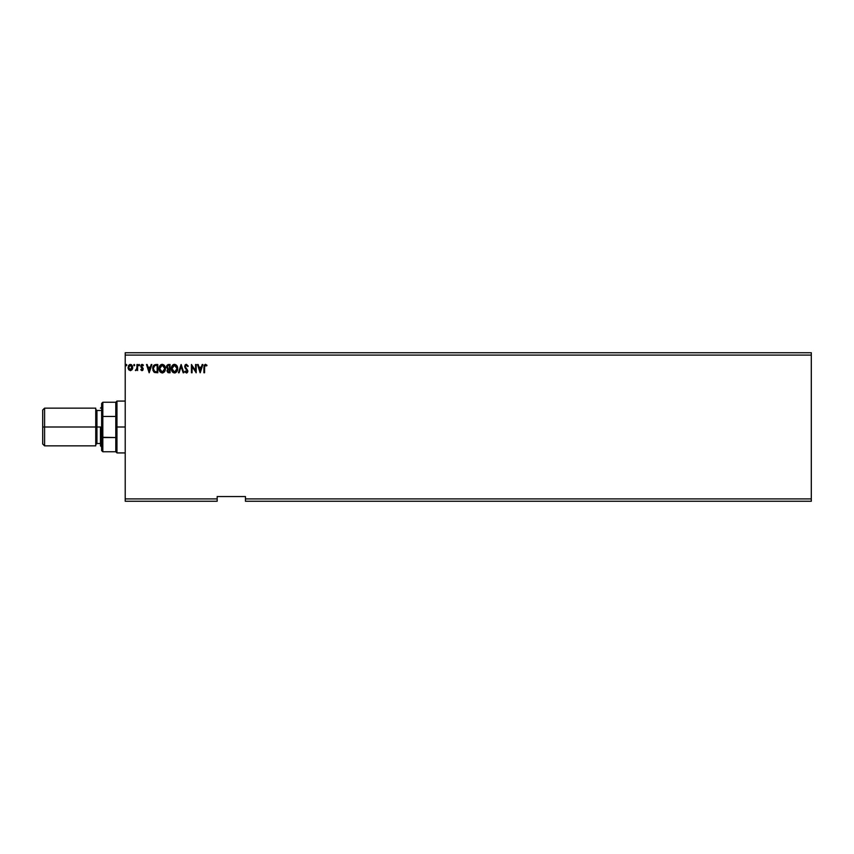 <?xml version="1.0" encoding="UTF-8"?>
<svg xmlns="http://www.w3.org/2000/svg" width="854" height="854" viewBox="0 0 854 854"><rect width="100%" height="100%" fill="white"/><g stroke="black" fill="none" stroke-linecap="round" stroke-linejoin="round"><path stroke-width="1.28" d="M245.461 501.266L811.3 501.266L245.461 501.266L245.461 498.907L811.3 498.907L811.3 501.266L811.3 498.907L245.461 498.907L245.461 496.548L217.172 496.548L217.172 498.907L125.218 498.907L125.218 355.093L811.3 355.093L811.3 498.907L811.3 355.093L125.218 355.093L125.218 352.734L811.3 352.734L125.218 352.734L125.218 498.907L217.172 498.907L217.172 501.266L125.218 501.266L217.172 501.266L217.172 496.548L245.461 496.548L245.461 501.266M134.74 365.106L134.206 364.412L133.683 365.106L134.612 365.555L133.683 365.106L134.206 365.79L134.206 364.412L134.206 365.79L134.206 364.412L134.206 365.79L134.206 364.412L134.206 365.79L134.206 364.412L134.74 365.106M139.138 364.423L139.608 365.106L139.074 364.412L138.551 365.106L139.021 365.79L139.608 365.106L139.074 365.79L139.074 364.412L139.074 365.79M151.19 364.519L151.873 364.519L149.237 372.771L151.873 364.519L151.19 364.519L150.336 367.167L148.02 367.167L147.176 364.519L146.482 364.519L149.13 372.771L151.873 364.519L151.19 364.519L150.336 367.167L148.02 367.167L147.176 364.519L146.482 364.519L149.13 372.771L146.482 364.519L147.176 364.519M165.42 368.608L164.203 365.202L161.865 364.338L159.826 365.811L159.111 369.398L160.296 372.098L162.655 372.952L164.683 371.458L165.42 368.608C165.452 366.259 164.384 364.829 162.239 364.306C160.082 364.85 159.036 366.291 159.068 368.65C159.025 371.031 160.104 372.472 162.281 372.984C164.416 372.419 165.462 370.967 165.42 368.608M202.184 364.519L202.868 364.519L200.22 372.771L202.868 364.519L202.184 364.519L201.33 367.167L199.014 367.167L198.171 364.519L197.477 364.519L200.124 372.771L202.868 364.519L202.184 364.519L201.33 367.167L199.014 367.167L198.171 364.519L197.477 364.519L200.124 372.771L197.477 364.519L198.171 364.519M186.418 364.306L185.115 365.064L184.699 366.932L187.197 371.276L186.279 372.13L185.275 371.084L185.062 372.077L186.706 372.942L187.827 371.394L185.425 367.177L185.489 365.79L186.588 365.17L187.752 366.537L188.275 366.11L186.418 364.306L188.275 366.11L186.418 364.306L184.677 366.547L187.218 371.095L186.385 372.141L185.275 371.084L184.784 371.586L186.375 372.984L187.848 371.063L185.307 366.558L186.46 365.16L187.549 366.078M177.696 368.608L176.468 365.202L173.778 364.412L171.75 366.473L171.515 370.134L173.138 372.579L175.294 372.867L176.949 371.458L177.696 368.608C177.717 366.259 176.661 364.829 174.504 364.306C172.359 364.85 171.302 366.291 171.344 368.65C171.302 371.031 172.369 372.472 174.558 372.984C176.693 372.419 177.739 370.967 177.696 368.608M125.751 365.106L126.67 364.647L125.773 364.871L126.157 365.779L126.808 365.106L126.275 365.79L126.275 364.412L126.275 365.79M168.43 364.519L170.074 364.519L168.003 364.562L166.743 365.619L166.551 367.519L167.779 368.971L167.032 371.127L167.939 372.6L170.074 372.771L170.074 364.519L170.074 372.771L170.074 364.519L168.43 364.519L166.477 366.868L167.779 368.971L167.01 370.732L168.911 372.771L170.074 372.771L168.911 372.771L167.01 370.732L167.779 368.971M179.126 372.771L178.433 372.771L181.08 364.519L178.433 372.771L179.126 372.771L181.133 366.515L183.14 372.771L183.823 372.771L181.187 364.519L183.823 372.771L181.187 364.519L178.433 372.771L179.126 372.771L181.133 366.515L183.14 372.771L183.823 372.771L183.14 372.771M204.565 367.284L205.024 365.309L206.679 365.896L206.999 365.266L205.44 364.306L204.095 365.373L203.925 372.771L204.565 372.771L204.565 367.284L205.44 365.16L206.679 365.896L206.999 365.266L205.44 364.306L203.925 367.199L203.925 372.771L204.565 372.771L204.597 366.334M195.566 364.519L195.566 370.657L191.445 364.519L191.445 372.771L192.075 372.771L192.075 366.622L196.207 372.771L196.207 364.519L195.566 364.519L196.207 364.519L195.566 364.519L195.566 370.657L191.445 364.519L191.445 372.771L192.075 372.771L192.075 366.622L196.207 372.771L196.207 364.519L196.068 372.771M155.706 364.53L153.24 366.078L152.909 370.134L154.457 372.408L157.798 372.771L157.798 364.519L155.887 364.519C153.688 364.818 152.631 366.163 152.727 368.544L154.585 372.472L157.798 372.771L157.798 364.519L157.798 372.771L154.457 372.408M142.106 364.412L143.419 365.234L141.529 364.573L140.782 366.398L142.533 369.387L140.771 369.803L141.807 370.636L142.767 370.316L143.088 368.373L141.412 365.96L143.419 365.234L142.106 364.412L140.771 366.163L142.565 369.109L141.956 369.921L141.145 369.28L140.771 369.803L141.999 370.657L140.771 369.803L141.145 369.28L141.956 369.921L142.565 369.109L140.771 366.003M136.597 369.419L136.96 366.547L136.597 369.419L135.37 370.455L136.96 369.665L137.601 370.551L137.601 364.519L136.96 364.519L136.864 368.618L135.37 370.455L136.96 369.665L137.601 370.551L137.601 364.519L137.601 370.551L136.96 369.665L135.37 370.455L136.896 368.362M132.722 367.796L132.114 369.665L132.658 366.718L131.238 364.594L129.872 364.487L128.644 365.48L128.079 367.807L128.847 369.867L130.534 370.657L132.114 369.665L130.534 370.657M811.3 352.734L811.3 355.093L811.3 352.734M125.218 501.266L125.218 498.907L125.218 501.266M126.808 365.106L126.221 364.423M168.665 371.928L167.704 371.191M169.444 371.928L168.782 371.928L169.444 371.928L169.444 369.28L169.444 371.928M167.64 370.711L169.113 369.28M169.444 368.437L169.444 365.373L169.444 368.437M167.245 367.562L167.224 366.249L168.11 368.341L167.149 367.231M167.886 368.245L167.256 367.562M167.117 366.868L168.238 365.395M168.718 365.373L168.089 365.427M177.322 370.689L176.959 371.447M172.561 372.088L172.102 371.49M171.494 370.049L171.387 369.408M172.551 365.224L173.373 364.583M174.376 365.16L177.056 368.618L174.526 372.141L171.974 368.65L174.526 365.16L175.422 365.373L174.526 365.16M175.764 365.587L176.49 366.419M176.447 366.355L176.959 367.626M176.735 370.369L176.223 371.244M172.583 370.935L174.824 372.12L173.042 371.479L172.124 369.835M172.124 367.466L172.444 366.579M175.39 371.928L174.824 372.12M176.586 370.689L175.646 371.768M177.024 369.216L176.917 369.803M187.752 366.537L186.46 365.16L185.307 366.558L185.66 367.615M185.318 366.43L187.837 371.234M186.791 368.907L187.837 370.892M186.567 368.682L187.848 371.063M187.827 371.394L187.496 372.333M187.282 372.6L186.706 372.942M184.912 371.832L185.371 371.255M186.183 372.109L185.275 371.084L186.738 372.056M186.385 372.141L187.218 371.095L186.385 372.141L187.218 371.095L186.45 369.611M185.777 368.928L185.286 368.33M184.923 365.405L185.371 364.765M185.67 364.519L186.225 364.327M204.565 372.771L203.925 372.771M205.323 364.316L206.999 365.266L206.679 365.896L205.291 365.17M206.679 365.896L205.44 365.16L206.679 365.896M200.178 370.785L199.281 368.01L201.064 368.01L200.178 370.785L199.281 368.01L201.064 368.01L200.178 370.785M192.075 372.771L191.445 372.771L191.584 364.519M165.324 369.718L165.153 370.39M164.886 371.084L164.246 372.045M160.285 372.088L159.837 371.511M159.228 370.06L159.111 369.408M160.285 365.213L161.096 364.583M159.847 367.466L159.709 368.65L162.26 365.16L164.79 368.618L162.26 372.141L161.139 371.778L160.317 370.935L162.26 372.141L159.709 368.65L160.915 365.651M160.798 365.768L160.178 366.579M164.79 368.618L164.758 368.031L164.79 368.618M163.498 365.587L164.214 366.419M163.125 371.928L162.559 372.12M164.459 370.369L163.381 371.768M164.747 369.216L164.651 369.803M154.296 372.312L153.624 371.682M153.122 370.785L152.909 370.145M152.727 368.544L152.759 367.828M154.713 371.597L153.357 368.544L154.787 365.576L157.168 365.373L157.168 371.928L154.435 371.405M154.926 371.693L157.168 371.928L157.168 365.373L156.485 365.373M153.357 368.544L153.442 367.562L153.357 368.544M153.901 370.785L153.539 369.931M153.741 366.654L153.442 367.562M149.183 370.785L148.297 368.01L150.069 368.01L149.183 370.785L148.297 368.01L150.069 368.01L149.183 370.785M143.173 364.914L143.056 365.79L142.18 365.16L141.401 366.131L143.205 369.077L141.999 370.657L140.771 369.803M141.145 369.28L141.956 369.921L141.145 369.28L141.956 369.921L142.565 369.109L140.974 367.092M141.956 369.921L142.415 368.554L141.892 369.91M141.945 364.423L141.091 365M142.308 364.434L142.864 364.647M142.18 365.16L141.401 366.131L142.18 365.16L143.056 365.79L142.18 365.16L143.056 365.79L142.18 365.16L143.056 365.79L143.419 365.234M141.412 366.281L141.871 367.039M141.55 366.697L142.234 367.327L141.55 366.697M143.205 369.077L143.045 368.255M142.917 370.134L142.138 370.647M135.786 370.647L136.96 369.665L135.37 370.455M137.601 364.519L136.96 364.519L137.601 364.519M132.733 367.519L130.406 364.412L128.079 367.519L128.687 369.665L130.406 370.657M128.217 368.629L128.111 368.085M128.442 365.843L129.466 364.647M131.623 364.85L132.509 366.195M132.69 368.095L132.583 368.629M132.092 367.519L131.996 366.718L130.406 369.921L128.708 367.519L130.406 365.16L132.092 367.722M130 369.857L129.082 369.024M128.805 366.718L129.103 365.982M130.801 365.213L131.527 365.726M164.459 366.878L164.651 367.444M160.317 370.935L159.847 369.835M156.293 371.917L155.14 371.768M131.697 365.982L131.996 366.718M95.744 408.137L95.744 445.863L95.744 408.137L44.589 408.137L42.7 410.027L42.7 427L44.589 427L44.589 408.137L44.589 427L96.929 427L96.929 443.504L95.744 444.678M100.462 427L96.929 427L100.462 427L100.462 445.863L100.462 427M42.7 410.027L42.7 427L44.589 427L44.589 445.863L44.589 427L96.929 427L96.929 410.496L96.929 443.504L100.462 443.504M42.7 427L42.7 443.973L42.7 427M101.637 403.419L101.637 416.72L101.637 403.419L102.822 402.245L102.822 451.755L102.822 437.547L101.637 437.28L101.637 416.72L101.637 450.581L101.637 437.28L115.792 437.547L115.792 451.755L115.792 427L115.792 437.547L102.822 437.547L102.822 402.245L115.792 402.245L115.792 427L116.966 427L116.966 401.07L116.966 427L125.218 427L116.966 427L116.966 452.93L116.966 427L115.792 427L115.792 402.245L116.966 401.07L125.218 401.07M102.822 416.453L115.792 416.453L102.822 416.453M101.637 406.963L100.462 408.137M95.744 409.322L96.929 410.496L100.462 410.496M42.7 443.973L44.589 445.863L95.744 445.863M101.637 447.037L100.462 445.863M125.218 452.93L116.966 452.93L115.792 451.755L102.822 451.755L101.637 450.581"/></g></svg>
